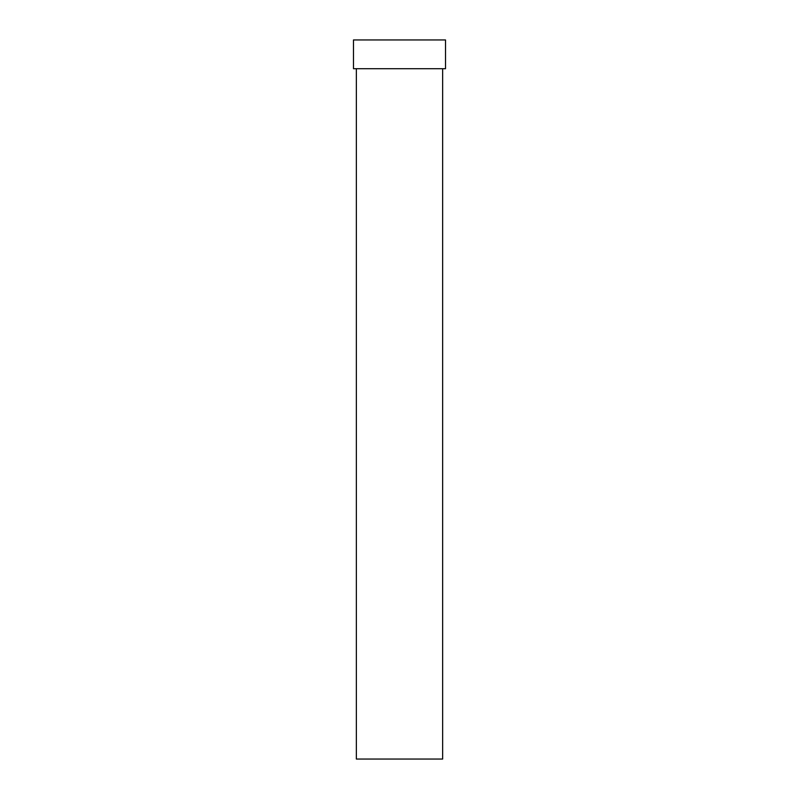 <?xml version="1.0" encoding="UTF-8"?>
<svg xmlns="http://www.w3.org/2000/svg" width="799" height="799" viewBox="0 0 799 799"><rect width="100%" height="100%" fill="white"/><g stroke="black" fill="none" stroke-linecap="round" stroke-linejoin="round"><path stroke-width="1.2" d="M442.646 68.714L442.646 759.05L356.354 759.05L356.354 68.714M445.522 68.714L353.478 68.714L353.478 39.95L445.522 39.95L445.522 68.714"/></g></svg>
